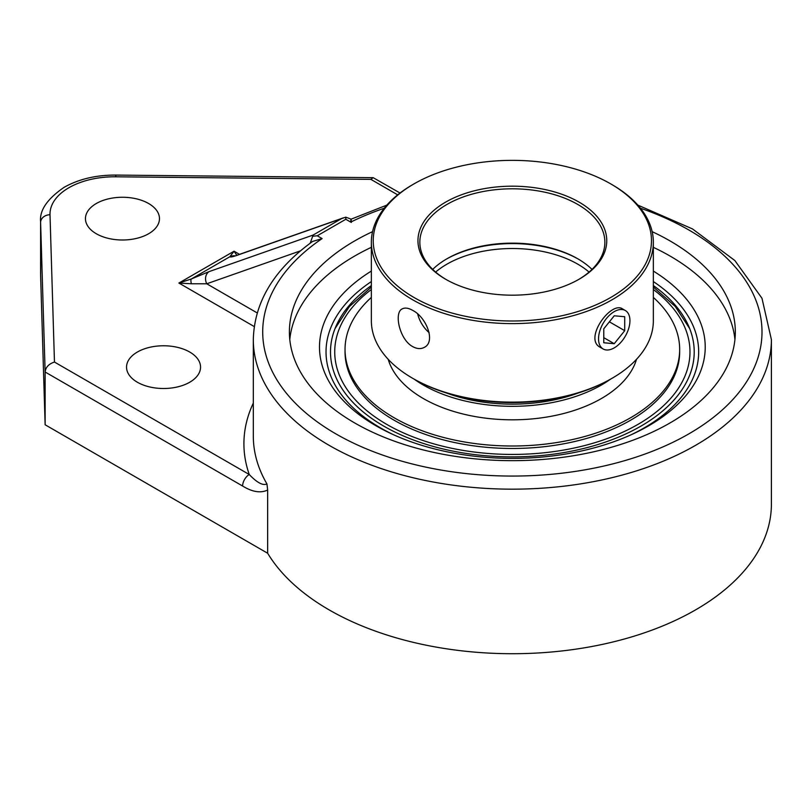 <?xml version="1.0" encoding="UTF-8"?>
<svg xmlns="http://www.w3.org/2000/svg" width="812" height="812" viewBox="0 0 812 812"><rect width="100%" height="100%" fill="white"/><g stroke="black" fill="none" stroke-linecap="round" stroke-linejoin="round"><path stroke-width="1.22" d="M652.158 231.653A222.965 128.722 180 0 1 670.012 240.91A222.965 128.722 180 0 1 735.317 331.935A222.965 128.722 180 0 1 597.683 450.863A222.965 128.722 180 0 1 354.702 422.961A222.965 128.722 180 0 1 289.397 331.935A222.965 128.722 180 0 1 372.556 231.653M734.931 339.487A222.965 128.722 0 0 0 670.012 256.013A222.965 128.722 0 0 0 653.345 247.325M371.358 247.325A222.965 128.722 0 0 0 289.782 339.487M371.358 271.066A192.86 111.345 0 0 0 319.979 354.966A192.86 111.345 0 0 0 375.976 425.772A192.86 111.345 0 0 0 648.727 425.772A192.86 111.345 0 0 0 704.735 354.966A192.86 111.345 0 0 0 653.345 271.066M312.823 236.221L317.238 235.784L345.81 219.281L345.81 217.169L341.649 218.57L313.077 235.074L310.225 243.184M242.615 486.033A9.399 5.43 -60 0 1 249.264 474.512L54.465 362.05C48.801 363.898 45.695 367.217 45.127 372.008L242.615 486.033C252.349 492.021 260.693 493.351 267.655 490.012L266.945 483.922A259.048 149.56 180 0 1 253.314 436.054L253.314 339.609C254.278 302.023 274.05 269.3 312.63 241.438L322.12 238.596L317.238 235.784M313.077 235.074L209.232 271.563A9.399 7.633 70.6 0 0 206.745 283.784L300.491 250.847M345.81 217.169L351.109 219.159M343.476 217.819L238.85 254.582A9.399 7.633 70.6 0 0 237.804 255.069L341.649 218.57M235.023 255.81A9.399 9.358 180 0 0 229.887 256.724C230.344 257.343 232.983 256.795 237.804 255.069M236.799 255.283L234.059 251.212L229.887 256.724L191.388 278.952A9.399 2.68 65.1 0 0 191.388 283.764L206.745 283.784L257.191 312.914M351.119 219.169L386.857 205.111M351.322 222.458C351.21 218.205 351.007 218.083 350.703 222.102A249.639 144.13 180 0 1 384.238 208.227M209.232 271.563L191.388 278.952L178.894 283.053L191.388 283.764M266.945 483.922C262.915 485.83 257.018 482.693 249.264 474.512A268.447 154.98 0 0 1 253.314 403.077M373.165 177.666L115.832 175.077L115.74 176.793L370.881 179.371L373.165 177.666L400.032 193.023M115.832 175.077C96.09 174.996 78.876 179.066 64.178 187.278C47.248 198.899 39.392 210.399 40.6 221.767L40.6 274.527A74.014 42.731 0 0 0 40.61 275.268L45.127 424.767L45.127 372.008L40.61 222.518A9.399 7.673 -1.7 0 1 50.009 214.744A64.615 37.301 180 0 1 115.74 176.793M45.127 424.767L267.655 553.246L267.655 490.012M189.714 352.032A37.007 21.366 180 0 1 200.554 367.136A37.007 21.366 180 0 1 163.547 388.501A37.007 21.366 180 0 1 126.54 367.136A37.007 21.366 180 0 1 149.388 347.394A37.007 21.366 180 0 1 189.714 352.032M148.626 203.518A37.007 21.366 180 0 1 159.467 218.631A37.007 21.366 180 0 1 122.46 239.997A37.007 21.366 180 0 1 85.453 218.631A37.007 21.366 180 0 1 108.3 198.889A37.007 21.366 180 0 1 148.626 203.518M267.655 553.246A259.048 149.56 0 0 0 555.459 651.63A259.048 149.56 0 0 0 771.4 504.161L771.4 339.609L761.961 298.227L734.84 260.53L692.474 228.913L637.846 205.111M371.358 285.56A181.858 104.992 0 0 0 336.026 326.191A181.858 104.992 0 0 0 422.585 443.19A181.858 104.992 0 0 0 640.952 426.117A181.858 104.992 0 0 0 688.688 326.191A181.858 104.992 0 0 0 653.345 285.56M446.235 392.927A122.196 70.553 0 0 0 578.479 392.927M414.262 379.214A125.951 72.715 0 0 0 601.418 385.02A125.951 72.715 0 0 0 610.451 379.214M371.358 297.405A167.313 96.598 0 0 0 345.039 349.414L345.039 351.88A167.313 96.598 0 0 0 448.325 441.119A167.313 96.598 0 0 0 630.66 420.18A167.313 96.598 0 0 0 679.664 351.88L679.664 349.414A167.313 96.598 0 0 0 653.345 297.405M345.039 349.414A167.313 96.598 0 0 0 448.325 438.653A167.313 96.598 0 0 0 630.66 417.713A167.313 96.598 0 0 0 679.664 349.414M388.187 359.29A125.951 72.715 0 0 0 474.117 416.383A125.951 72.715 0 0 0 601.418 398.519A125.951 72.715 0 0 0 636.527 359.29M627.838 312.833A22.208 12.819 -60 0 1 623.799 338.604A22.208 12.819 -60 0 1 603.143 348.977A22.208 12.819 -60 0 1 600.647 346.663A22.208 12.819 -60 0 1 604.686 320.882A22.208 12.819 -60 0 1 625.341 310.519A22.208 12.819 -60 0 1 627.838 312.833M614.237 315.787L624.712 316.721L624.712 330.677L614.237 343.699L603.773 342.765L603.773 328.809L614.237 315.787M614.237 343.699L603.773 337.66M624.712 330.677L609.386 321.826M592.009 269.391A92.517 53.409 0 0 0 577.779 258.784A92.517 53.409 0 0 0 446.935 258.784L446.935 258.784A92.517 53.409 0 0 0 432.705 269.391M446.275 259.17A94.395 54.495 180 0 1 578.438 259.17M446.275 279.602A92.517 53.409 180 0 1 419.845 242.22A92.517 53.409 180 0 1 446.935 204.451A92.517 53.409 180 0 1 547.765 192.87A92.517 53.409 180 0 1 604.869 242.22A92.517 53.409 180 0 1 578.438 279.602M412.658 378.29L413.988 379.052A139.116 80.317 0 0 0 610.726 379.052L612.055 378.29A140.994 81.403 180 0 1 412.658 378.29A140.994 81.403 180 0 1 371.358 320.73L371.358 242.22A140.994 81.403 0 0 0 458.404 317.421A140.994 81.403 0 0 0 612.055 299.78A140.994 81.403 0 0 0 653.345 242.22A140.994 81.403 0 0 0 612.055 184.659L610.726 183.888A139.116 80.317 180 0 1 610.726 297.476A139.116 80.317 180 0 1 413.988 297.476A139.116 80.317 180 0 1 413.988 183.888A139.116 80.317 180 0 1 610.726 183.888M653.345 242.22L653.345 320.73A140.994 81.403 180 0 1 612.055 378.29L610.726 379.052M413.988 183.888L412.658 184.659A140.994 81.403 0 0 0 371.358 242.22M412.658 346.592C399.474 339.528 393.769 312.6 402.184 308.915C404.894 307.464 408.385 307.941 412.658 310.367C426.351 317.147 435.953 341.822 424.371 347.333C420.91 349.221 417.003 348.977 412.658 346.592M603.143 348.977L600.332 347.353C583.219 339.051 611 300.653 622.54 308.895L625.341 310.519M579.108 279.216L579.108 279.216A94.395 54.495 0 0 0 579.108 202.147A94.395 54.495 0 0 0 445.605 202.147A94.395 54.495 0 0 0 445.605 279.216A94.395 54.495 0 0 0 579.108 279.216M417.703 314.061A22.188 12.809 -120 0 0 429.142 332.636M640.475 208.227A249.639 144.13 180 0 1 719.229 412.608A249.639 144.13 180 0 1 361.431 446.742A249.639 144.13 180 0 1 322.12 238.596M345.81 219.281L350.703 222.102M253.314 339.609A259.048 149.56 0 0 0 512.352 489.169A259.048 149.56 0 0 0 771.4 339.609M239.51 254.359L234.059 251.212L178.894 283.053L254.237 326.556M370.881 179.371L397.687 194.85M40.6 221.767A74.014 42.731 0 0 0 40.61 222.518L40.61 275.268M54.465 362.05L50.009 214.744M653.345 281.551A186.313 107.57 180 0 1 644.099 427.934A186.313 107.57 180 0 1 630.538 435.039M394.175 435.039A186.313 107.57 180 0 1 371.358 281.551M435.638 272.071A92.517 53.409 180 0 1 446.935 264.164A92.517 53.409 180 0 1 577.779 264.164A92.517 53.409 180 0 1 589.065 272.071M653.345 289.498A177.625 102.556 180 0 1 637.958 424.392A177.625 102.556 180 0 1 395.282 429A177.625 102.556 180 0 1 371.358 289.498M234.983 256.013L238.85 254.582M371.358 287.022L349.424 306.52L335.011 328.637M689.703 328.637L675.29 306.52L653.345 287.022"/></g></svg>
